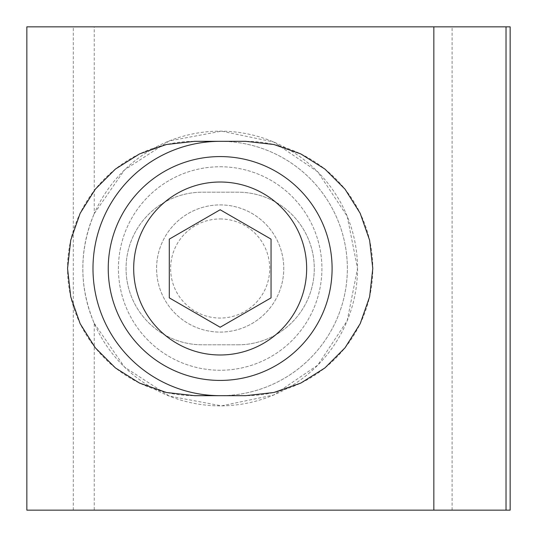 <?xml version="1.0" encoding="UTF-8"?>
<svg xmlns="http://www.w3.org/2000/svg" width="537" height="537" viewBox="0 0 537 537"><rect width="100%" height="100%" fill="white"/><g stroke="black" fill="none" stroke-linecap="round" stroke-linejoin="round"><path stroke-width="0.4" stroke-dasharray="2.69 2.01" d="M73.307 510.15L73.307 26.85L26.85 26.85L26.85 510.15L94.244 510.15L94.244 323.355C79.026 286.812 79.026 250.242 94.244 213.645A137.358 137.358 0 0 0 192.152 402.972A137.358 137.358 0 0 0 357.528 268.5A137.358 137.358 0 0 0 94.244 213.645L94.244 26.85L510.15 26.85M94.244 323.355L124.564 367.127L169.249 396.071L221.593 405.851L273.722 394.99L317.797 365.126L347.211 320.737L357.528 268.5L347.211 216.263L317.797 171.874L273.722 142.01L221.593 131.149L169.249 140.929L124.564 169.873L94.244 213.645M94.244 510.15L510.15 510.15M73.307 26.85L94.244 26.85M271.044 239.126L220.17 209.759L169.296 239.126L169.296 297.874L220.17 327.241L271.044 297.874L271.044 239.126M220.17 218.948A49.552 49.552 0 0 1 263.083 293.276A49.552 49.552 0 0 1 177.257 293.276A49.552 49.552 0 0 1 220.17 218.948M220.17 204.906A63.594 63.594 0 0 1 275.239 300.297A63.594 63.594 0 0 1 165.101 300.297A63.594 63.594 0 0 1 220.17 204.906A63.594 63.594 0 0 1 275.239 300.297A63.594 63.594 0 0 1 165.101 300.297A63.594 63.594 0 0 1 220.17 204.906A63.594 63.594 0 0 1 275.239 300.297A63.594 63.594 0 0 1 165.101 300.297A63.594 63.594 0 0 1 220.17 204.906A63.594 63.594 0 0 1 275.239 300.297A63.594 63.594 0 0 1 165.101 300.297A63.594 63.594 0 0 1 220.17 204.906M220.17 156.576A111.924 111.924 0 0 1 317.099 324.462A111.924 111.924 0 0 1 123.242 324.462A111.924 111.924 0 0 1 220.17 156.576M245.604 141.318L194.736 141.318A127.182 127.182 0 0 0 67.548 268.5A127.182 127.182 0 0 0 194.736 395.682L245.604 395.682A127.182 127.182 0 0 0 372.792 268.5A127.182 127.182 0 0 0 245.604 141.318M220.17 166.752A101.748 101.748 0 0 1 308.285 319.374A101.748 101.748 0 0 1 132.055 319.374A101.748 101.748 0 0 1 220.17 166.752A101.748 101.748 0 0 1 308.285 319.374A101.748 101.748 0 0 1 132.055 319.374A101.748 101.748 0 0 1 220.17 166.752M220.17 141.318A127.182 127.182 0 0 1 330.315 332.094A127.182 127.182 0 0 1 110.025 332.094A127.182 127.182 0 0 1 220.17 141.318A127.182 127.182 0 0 1 330.315 332.094A127.182 127.182 0 0 1 110.025 332.094A127.182 127.182 0 0 1 220.17 141.318A127.182 127.182 0 0 1 347.352 268.5A127.182 127.182 0 0 1 220.17 395.682M237.978 344.808A76.308 76.308 0 0 0 314.286 268.5A76.308 76.308 0 0 0 237.978 192.192L202.362 192.192A76.308 76.308 0 0 0 126.054 268.5A76.308 76.308 0 0 0 202.362 344.808L237.978 344.808A76.308 76.308 0 0 0 314.286 268.5A76.308 76.308 0 0 0 237.978 192.192L202.362 192.192A76.308 76.308 0 0 0 126.054 268.5A76.308 76.308 0 0 0 202.362 344.808L237.978 344.808M452.094 510.15L452.094 26.85"/><path stroke-width="0.81" d="M433.842 510.15L26.85 510.15L26.85 26.85L510.15 26.85L510.15 510.15L433.842 510.15L433.842 26.85M194.736 395.682L166.43 392.493L139.553 383.089L115.435 367.939L95.297 347.795L80.147 323.683L70.736 296.8L67.548 268.5L70.736 240.2L80.147 213.317L95.297 189.205L115.435 169.061L139.553 153.911L166.43 144.507L194.736 141.318L245.604 141.318L273.91 144.507L300.787 153.911L324.905 169.061L345.043 189.205L360.193 213.317L369.604 240.2L372.792 268.5L369.604 296.8L360.193 323.683L345.043 347.795L324.905 367.939L300.787 383.089L273.91 392.493L245.604 395.682L194.736 395.682M271.044 239.126L220.17 209.759L169.296 239.126L169.296 297.874L220.17 327.241L271.044 297.874L271.044 239.126M220.17 156.576A111.924 111.924 0 0 1 317.099 324.462A111.924 111.924 0 0 1 123.242 324.462A111.924 111.924 0 0 1 220.17 156.576A111.924 111.924 0 0 1 317.099 324.462A111.924 111.924 0 0 1 123.242 324.462A111.924 111.924 0 0 1 220.17 156.576M220.17 395.682A127.182 127.182 0 0 1 92.988 268.5A127.182 127.182 0 0 1 220.17 141.318M506.022 510.15L506.022 26.85M220.17 182.016A86.484 86.484 0 0 1 295.068 311.742A86.484 86.484 0 0 1 145.272 311.742A86.484 86.484 0 0 1 220.17 182.016"/></g></svg>
